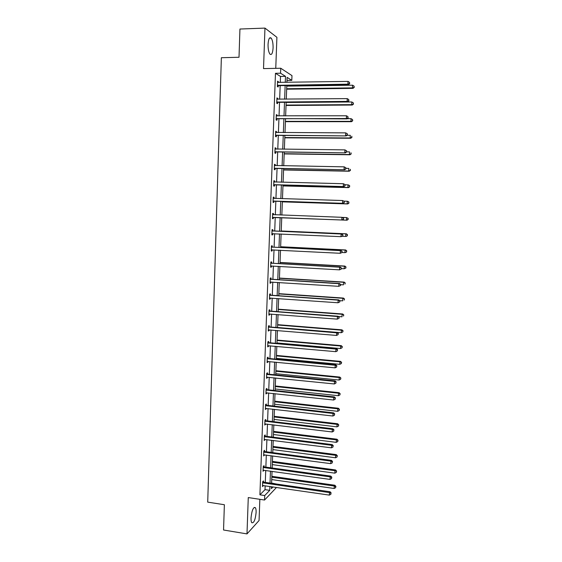 <?xml version="1.0" encoding="UTF-8"?>
<svg xmlns="http://www.w3.org/2000/svg" width="562" height="562" viewBox="0 0 562 562"><rect width="100%" height="100%" fill="white"/><g stroke="black" fill="none" stroke-linecap="round" stroke-linejoin="round"><path stroke-width="0.84" d="M251.024 517.89C251.832 510.422 253.272 507.001 255.338 507.627C255.921 508.462 256.181 510.078 256.11 512.467C255.331 519.871 253.891 523.285 251.797 522.716C251.214 521.88 250.961 520.272 251.024 517.89M268.053 44.314C268.453 38.968 269.486 36.888 271.151 38.068C272.5 39.972 273.139 43.26 273.083 47.925C272.696 53.249 271.657 55.322 269.978 54.156C268.65 52.287 268.004 49.006 268.053 44.314M275.759 68.346L276.904 37.317L264.962 28.1L263.522 68.606L280.747 68.241L291.98 75.617L291.797 80.352L287.112 77.373L286.922 82.361M276.005 487.338L275.984 488.006L264.554 500.032L248.278 497.567L246.992 533.9L223.55 530.008L224.371 504.732L207.715 502.133L221.365 57.717L239.012 57.261L239.939 29.034L264.962 28.1M246.992 533.9L259.061 520.524L259.848 499.316M286.999 80.429L291.797 80.352M271.594 483.053L276.139 483.973M264.007 466.748L264.042 465.645L263.241 466.383L263.058 471.3L263.873 470.183M265.145 436.035L265.187 434.932L264.386 435.578L264.203 440.531L265.025 439.393M266.304 405.104L266.346 403.994L265.538 404.542L265.355 409.529L266.177 408.37M267.463 373.941L267.505 372.824L266.704 373.273L266.514 378.303L267.315 377.833L267.343 377.123M268.636 342.553L268.678 341.422L267.877 341.78L267.688 346.845L268.488 346.473L268.517 345.651M269.809 310.927L269.851 309.788L269.058 310.048L268.868 315.149L269.662 314.875L269.697 313.94M270.996 279.075L271.039 277.923L270.245 278.085L270.055 283.22L270.849 283.051L270.891 281.991M272.198 246.978L272.24 245.819L271.439 245.875L271.249 251.052L272.043 250.982L272.092 249.83M272.647 213.448L273.441 213.476L272.647 213.434L272.451 218.646L273.251 218.674L272.451 218.646M273.441 213.476L273.399 214.642M273.294 217.515L273.251 218.674M273.856 180.866L274.656 180.887L273.863 180.739L273.666 185.994L274.467 186.127L274.509 184.954M274.656 180.887L274.614 182.06M275.078 148.045L275.886 148.052L275.085 147.799L274.888 153.089L275.689 153.328L275.731 152.147M275.886 148.052L275.844 149.127M276.307 114.971L277.115 114.971L276.321 114.606L276.125 119.945L276.918 120.289L276.961 119.095M277.115 114.971L277.08 115.941M277.544 81.645L278.359 81.63L277.565 81.16L277.368 86.541L278.162 86.991L278.204 85.796M278.359 81.63L278.323 82.495M280.283 82.459L280.515 76.439L275.471 73.306L259.911 494.82L265.018 489.642L265.166 485.765M265.285 482.414L265.735 470.436M265.861 467.127L266.311 455.058M266.437 451.792L266.894 439.624M267.013 436.4L267.477 424.134M267.596 420.952L268.06 408.588M268.172 405.448L268.643 392.978M268.755 389.887L269.226 377.32M269.346 374.264L269.816 361.598M269.929 358.591L270.413 345.82M270.519 342.855L271.003 329.978M271.116 327.056L271.601 314.081M271.706 311.207L272.198 298.127M272.303 295.296L272.802 282.11M272.907 279.328L273.399 266.037M273.504 263.297L274.01 249.9M274.108 247.21L274.614 233.708M274.713 231.059L275.225 217.452M275.324 214.839L275.837 201.189M275.935 198.505L276.448 184.863M276.546 182.116L277.059 168.481M277.164 165.664L277.677 152.035M277.783 149.148L278.295 135.526M278.408 132.576L278.921 118.954M279.033 115.934L279.539 102.319M279.658 99.228L280.171 85.628M276.925 98.343L277.733 98.336L276.94 97.914L276.743 103.275L277.537 103.675L277.579 102.481M277.733 98.336L277.705 99.249M275.689 131.536L276.497 131.543L275.703 131.234L275.506 136.545L276.3 136.84L276.342 135.653M276.497 131.543L276.462 132.569M274.467 164.483L275.268 164.497L274.474 164.301L274.277 169.576L275.071 169.759L275.12 168.586M275.268 164.497L275.225 165.628M273.251 197.185L274.052 197.213L273.251 197.114L273.062 202.348L273.856 202.432L273.898 201.266M274.052 197.213L274.01 198.379M272.795 230.834L272.837 229.675L272.043 229.682L271.846 234.881L272.647 234.86L272.689 233.701M271.594 263.051L271.636 261.906L270.842 262.011L270.645 267.168L271.446 267.041L271.488 265.924M270.406 295.029L270.448 293.891L269.648 294.095L269.458 299.216L270.259 298.991L270.294 297.993M269.219 326.768L269.261 325.637L268.46 325.946L268.271 331.025L269.072 330.702L269.107 329.824M268.046 358.275L268.088 357.151L267.287 357.558L267.098 362.602L267.898 362.181L267.926 361.415M266.88 389.55L266.922 388.433L266.121 388.939L265.931 393.948L266.739 393.428L266.76 392.775M265.721 420.601L265.763 419.491L264.962 420.088L264.779 425.055L265.601 423.91M264.576 451.419L264.618 450.317L263.81 451.005L265.067 451.616L331.489 460.376L330.877 461.121L330.765 463.65L263.669 454.841M264.449 454.813L263.627 455.944L263.81 451.005M263.438 482.013L263.473 480.924L262.672 481.704L262.489 486.601L263.304 485.491M275.471 73.306L280.557 73.208L280.747 68.241M264.554 500.032L264.723 495.536L269.746 490.338L269.893 486.453M259.911 494.82L264.723 495.536M285.278 82.382L285.503 76.348L280.557 73.208M270.02 483.095L270.477 471.104M270.603 467.788L271.067 455.698M271.186 452.424L271.65 440.229M271.776 437.004L272.247 424.71M272.366 421.521L272.837 409.136M272.956 405.989L273.434 393.498M273.553 390.4L274.031 377.812M274.144 374.749L274.628 362.061M274.741 359.041L275.232 346.248M275.345 343.277L275.837 330.379M275.949 327.456L276.441 314.453M276.553 311.573L277.052 298.471M277.157 295.633L277.663 282.426M277.769 279.63L278.274 266.318M278.38 263.571L278.885 250.153M278.991 247.449L279.504 233.925M279.609 231.27L280.129 217.635M280.227 215.021L280.747 201.344M280.845 198.66L281.372 184.989M281.471 182.236L281.998 168.572M282.103 165.755L282.623 152.098M282.728 149.204L283.248 135.554M283.36 132.597L283.88 118.954M284 115.92L284.52 102.284M284.632 99.186L285.152 85.557M271.46 486.678L271.383 488.645L273.055 486.91M286.803 85.529L286.283 99.172M286.163 102.27L285.637 115.92M285.524 118.947L285.004 132.604M284.885 135.561L284.365 149.225M284.253 152.112L283.733 165.783M283.627 168.607L283.1 182.278M282.995 185.031L282.475 198.709M282.37 201.393L281.843 215.077M348.173 219.468L347.997 218.414L348.173 219.468L346.979 220.206L281.745 217.712L281.225 231.34M281.119 233.996L280.607 247.533M280.501 250.231L279.988 263.662M279.883 266.409L279.37 279.736M279.265 282.524L278.759 295.745M278.654 298.584L278.148 311.692M278.042 314.579L277.544 327.583M277.431 330.512L276.94 343.417M276.82 346.389L276.335 359.195M276.216 362.209L275.731 374.91M275.612 377.973L275.134 390.569M275.015 393.674L274.537 406.171M274.418 409.319L273.94 421.711M273.82 424.9L273.35 437.201M273.223 440.432L272.76 452.628M272.633 455.901L272.17 468.006M272.043 471.321L271.587 483.32M280.515 76.439L285.503 76.348M265.018 489.642L269.746 490.338M271.853 234.825L272.647 234.86M271.249 250.94L272.043 250.982M270.652 266.999L271.446 267.041M270.062 282.995L270.849 283.051M269.465 298.935L270.259 298.991M268.875 314.818L269.662 314.875M268.292 330.639L269.072 330.702M267.702 346.403L268.488 346.473M267.119 362.104L267.898 362.181M266.536 377.755L267.315 377.833M265.959 393.344L266.739 393.428M265.376 408.876L266.156 408.967M264.807 424.352L265.58 424.443M264.231 439.772L265.004 439.87M263.662 455.136L264.435 455.234M263.093 470.443L263.859 470.549M262.524 485.694L263.29 485.807M277.937 85.185L278.731 85.649L348.496 84.651L347.913 84.174L277.41 85.333M349.508 83.471L349.557 82.361L349.508 83.471L347.913 84.174L348.04 81.413L277.523 82.361M278.731 85.649L277.382 86.155M348.496 84.651L349.74 83.661M349.557 82.361L348.04 81.413M286.662 89.196L353.02 88.346L352.465 87.89L352.592 85.199L286.782 86.126M286.676 88.747L352.465 87.89L354.236 87.384L354.067 86.126L354.018 87.201M352.592 85.199L354.067 86.126M354.236 87.384L353.02 88.346M277.312 101.926L278.106 102.333L347.723 101.799L347.14 101.385L276.785 102.073M348.728 100.675L348.777 99.572L348.728 100.675L347.14 101.385L347.26 98.631L276.897 99.116M278.106 102.333L276.757 102.832M347.723 101.799L348.96 100.844M348.777 99.572L347.26 98.631M276.694 118.61L346.951 118.884L346.361 118.526L276.167 118.751M347.948 117.809L347.997 116.713L347.948 117.809L346.361 118.526L346.487 115.786L276.279 115.8M277.488 118.954L276.139 119.446M346.951 118.884L348.18 117.957M347.997 116.713L346.487 115.786M286.037 105.466L352.255 105.045L351.7 104.651L351.826 101.968L286.156 102.467M286.051 105.08L351.7 104.651L353.47 104.118L353.301 102.881L353.252 103.956M351.826 101.968L353.301 102.881M353.47 104.118L352.255 105.045M285.419 121.68L351.496 121.687L350.941 121.343L351.06 118.673L347.225 118.673M285.433 121.35L350.941 121.343L352.704 120.781L352.536 119.58L352.486 120.647M351.06 118.673L352.536 119.58M352.704 120.781L351.496 121.687M276.075 135.224L346.178 135.906L275.549 135.358M347.175 134.88L345.588 135.604L345.714 132.871L347.457 133.911L347.175 134.88L347.457 133.911M275.661 132.421L345.714 132.871L347.225 133.791M276.869 135.519L275.528 135.997M275.661 132.379L276.068 132.555M346.178 135.906L347.407 134.999M284.801 137.838L350.737 138.259L350.175 137.971L350.302 135.309L347.014 135.294M284.815 137.557L350.175 137.971L351.938 137.388L351.77 136.208L351.721 137.269M351.938 137.388L350.737 138.259M275.457 151.775L345.412 152.857L274.937 151.909M346.403 151.888L344.822 152.611L344.949 149.885L346.684 150.897L346.403 151.888L346.684 150.897M275.043 148.979L344.949 149.885L346.452 150.799M276.251 152.021L274.916 152.485M275.05 148.881L275.598 149.127M345.412 152.857L346.635 151.986M284.182 153.925L349.978 154.775L349.416 154.536L349.543 151.888L346.642 151.852M284.196 153.707L349.416 154.536L351.18 153.925L351.011 152.773L350.962 153.833M351.18 153.925L349.978 154.775M274.846 168.263L344.647 169.745L274.319 168.396M345.637 168.825L344.056 169.555L344.176 166.844L345.918 167.82L345.637 168.825L345.918 167.82M274.432 165.481L344.176 166.844L345.686 167.736M275.64 168.452L274.305 168.909M274.439 165.319L275.12 165.628M344.647 169.745L345.869 168.902M283.571 169.963L349.227 171.22L348.665 171.045L348.784 168.403L345.897 168.347M283.578 169.794L348.665 171.045L350.421 170.405L350.252 169.274L350.203 170.328M350.421 170.405L349.227 171.22M274.235 184.694L343.881 186.563L273.708 184.821M344.871 185.692L343.291 186.429L343.417 183.732L345.152 184.673L344.871 185.692L345.152 184.673M273.82 181.912L343.417 183.732L344.92 184.617M275.029 184.828L273.694 185.277M273.827 181.702L274.642 182.074M343.881 186.563L345.103 185.748M282.96 185.938L348.475 187.61L347.913 187.483L348.033 184.856L345.145 184.786M282.967 185.825L347.913 187.483L349.669 186.823L349.494 185.713L349.445 186.767M349.494 185.713L348.595 184.989L349.719 185.769M349.669 186.823L348.475 187.61M273.624 201.055L343.129 203.318L273.104 201.182M344.106 202.503L342.532 203.24L342.658 200.55L344.394 201.463L344.106 202.503L344.394 201.463M273.209 198.288L342.658 200.55L344.155 201.428M274.418 201.14L273.09 201.575M273.223 198.014L274.165 198.456L273.35 198.351M343.129 203.318L344.344 202.538M282.349 201.856L347.723 203.943L347.161 203.865L347.281 201.245L343.944 201.14M282.356 201.8L347.161 203.865L348.918 203.177L348.742 202.095L348.693 203.142M348.742 202.095L347.843 201.329L348.967 202.13M348.918 203.177L347.723 203.943M273.013 217.361L342.37 220.016L272.493 217.48M343.347 219.243L341.78 219.988L341.9 217.311L343.635 218.182L343.347 219.243L343.635 218.182M272.605 214.6L341.9 217.311L343.396 218.175M273.813 217.396L272.486 217.817M272.612 214.27L273.764 214.775M342.37 220.016L343.586 219.257M281.745 217.712L346.417 220.185L346.536 217.571L342.602 217.424M346.979 220.206L346.417 220.185L347.948 219.454M347.997 218.414L346.536 217.571L348.222 218.421M342.827 235.914L342.876 234.846L342.827 235.914L341.022 236.672L271.896 233.722M342.588 235.921L341.022 236.672L341.141 234.003L341.738 233.982L273.301 230.996L272.015 230.462M272.001 230.849L341.141 234.003L342.637 234.853M272.893 233.63L271.882 234.003M342.876 234.846L341.738 233.982M342.075 252.5L342.125 251.439L342.075 252.5L340.27 253.286L271.291 249.9M341.837 252.535L340.27 253.286L340.389 250.631L340.986 250.554L272.703 247.14L271.411 246.599M271.397 247.034L340.389 250.631L341.886 251.474M272.149 249.809L271.284 250.125M342.125 251.439L340.986 250.554M341.324 269.029L341.373 267.976L341.324 269.029L339.525 269.844L270.694 266.016M341.085 269.086L339.525 269.844L339.645 267.196L340.242 267.062L272.099 263.22L270.814 262.672M270.8 263.164L339.645 267.196L341.134 268.025M271.411 265.924L270.687 266.184M341.373 267.976L340.242 267.062M340.579 285.496L340.621 284.442L340.579 285.496L338.781 286.332L270.097 282.075M340.34 285.573L338.781 286.332L338.9 283.698L339.497 283.515L271.502 279.237L270.224 278.689M270.203 279.237L338.9 283.698L340.389 284.52M270.68 281.976L270.09 282.187M340.621 284.442L339.497 283.515M339.834 301.899L339.877 300.846L339.834 301.899L338.036 302.763L269.5 298.071M339.596 301.998L338.036 302.763L338.155 300.136L338.753 299.897L270.905 295.198L269.627 294.643M269.605 295.247L338.155 300.136L339.638 300.944M269.95 297.972L269.5 298.127M339.877 300.846L338.753 299.897M339.09 318.24L339.139 317.193L339.09 318.24L337.298 319.125L268.91 314.01M338.851 318.359L337.298 319.125L337.418 316.511L338.015 316.223L270.315 311.102L269.036 310.54M269.008 311.193L337.418 316.511L338.9 317.312M339.139 317.193L338.015 316.223M268.418 327.084L336.68 332.823L336.561 335.43L268.313 329.894M268.446 326.374L269.718 326.943L337.277 332.479L336.68 332.823L338.155 333.61L338.113 334.657L338.155 333.61M338.394 333.477L337.277 332.479M336.561 335.43L338.113 334.657M267.835 342.911L335.943 349.072L335.823 351.672L267.73 345.714M267.863 342.153L269.135 342.729L336.547 348.679L335.943 349.072L337.425 349.852L337.376 350.892L337.425 349.852M337.664 349.697L336.547 348.679M335.823 351.672L337.376 350.892M267.245 358.689L335.212 365.258L335.093 367.85L267.14 361.471M267.273 357.875L268.545 358.458L335.816 364.822L335.212 365.258L336.687 366.031L336.638 367.063L336.687 366.031M336.926 365.855L335.816 364.822M335.093 367.85L336.638 367.063M266.662 374.404L334.481 381.387L334.369 383.965L266.557 377.179M266.69 373.54L267.962 374.123L335.085 380.896L334.481 381.387L335.957 382.146L335.907 383.179L335.957 382.146M336.195 381.949L335.085 380.896M334.369 383.965L335.907 383.179M342.209 236.286L345.672 236.44L345.792 233.834L346.361 233.82L281.239 230.989M347.246 234.67L347.204 235.71L347.471 234.663L345.792 233.834L281.239 231.031M347.428 235.696L346.241 236.412L347.204 235.71M346.361 233.82L347.471 234.663M342.075 252.493L344.935 252.633L345.054 250.041L345.616 249.971L280.635 246.739M346.508 250.863L346.459 251.902L346.733 250.835L345.054 250.041L280.635 246.837M346.684 251.867L345.497 252.556L346.459 251.902M345.616 249.971L346.733 250.835M341.345 268.608L344.197 268.769L344.316 266.191L344.878 266.065L280.038 262.433M345.763 266.999L345.714 268.032L345.988 266.95L344.316 266.191L280.031 262.587M345.939 267.983L344.197 268.769L345.714 268.032M344.878 266.065L345.988 266.95M340.614 284.667L343.459 284.843L343.579 282.272L344.148 282.103L279.433 278.071M345.026 283.072L344.977 284.105L345.251 283.002L343.579 282.272L279.426 278.274M344.148 282.103L345.251 283.002M339.638 300.642L342.729 300.86L342.848 298.296L343.417 298.071L278.843 293.652M344.288 299.089L344.246 300.115L344.52 298.998L342.848 298.296L278.829 293.912M343.417 298.071L344.52 298.998M338.387 316.539L341.998 316.813L342.118 314.263L342.687 313.989L278.246 309.184M343.558 315.043L343.515 316.062L343.782 314.931L342.118 314.263L278.232 309.486M342.687 313.989L343.782 314.931M277.544 327.491L341.274 332.711L341.387 330.168L341.963 329.845L277.656 324.653M342.827 330.941L342.785 331.959L343.059 330.807L341.387 330.168L277.642 325.012M342.785 331.959L341.274 332.711M341.963 329.845L343.059 330.807M276.954 342.946L340.544 348.545L340.663 346.016L341.239 345.644L277.066 340.066M342.103 346.775L342.054 347.787L342.328 346.628L340.663 346.016L277.052 340.474M342.054 347.787L340.544 348.545M341.239 345.644L342.328 346.628M276.363 358.345L339.827 364.324L339.94 361.802L340.516 361.38L276.476 355.423M341.38 362.553L341.331 363.565L341.605 362.385L339.94 361.802L276.462 355.879M341.331 363.565L339.827 364.324M340.516 361.38L341.605 362.385M275.78 373.688L339.104 380.045L339.223 377.531L339.799 377.067L275.893 370.723M340.656 378.275L340.607 379.28L340.888 378.086L339.223 377.531L275.872 371.236M340.607 379.28L339.104 380.045M339.799 377.067L340.888 378.086M266.079 390.056L333.758 397.453L333.638 400.025L265.974 392.824M266.114 389.143L267.379 389.74L334.362 396.913L333.758 397.453L335.226 398.205L335.184 399.231L335.226 398.205M335.472 397.987L334.362 396.913M333.638 400.025L335.184 399.231M275.197 388.981L338.387 395.711L338.507 393.203L339.083 392.69L275.31 385.975M339.94 393.934L339.891 394.938L340.165 393.73L338.507 393.203L275.289 386.537M339.891 394.938L338.387 395.711M339.083 392.69L340.165 393.73M265.496 405.659L333.034 413.463L332.915 416.021L265.397 408.412M265.538 404.689L266.795 405.293L333.638 412.866L333.034 413.463L334.502 414.201L334.453 415.227L334.502 414.201M334.741 413.962L333.638 412.866M332.915 416.021L334.453 415.227M274.614 404.219L337.678 411.314L337.79 408.82L338.366 408.251L274.727 401.17M339.223 409.543L339.174 410.541L339.448 409.312L337.79 408.82L274.706 401.781M339.174 410.541L337.678 411.314M338.366 408.251L339.448 409.312M264.92 421.198L332.311 429.41L332.198 431.96L264.821 423.945M264.962 420.179L266.219 420.79L332.922 428.764L332.311 429.41L333.779 430.134L333.73 431.159L333.779 430.134M334.018 429.881L332.922 428.764M332.198 431.96L333.73 431.159M274.031 419.392L336.968 426.86L337.081 424.373L337.657 423.762L274.151 416.309M338.507 425.09L338.464 426.08L338.738 424.844L337.081 424.373L274.123 416.969M338.464 426.08L336.968 426.86M337.657 423.762L338.738 424.844M264.344 436.681L331.594 445.294L331.482 447.837L264.245 439.421M264.386 435.62L265.643 436.231L332.205 444.598L331.594 445.294L333.055 446.01L333.013 447.029L333.055 446.01M333.301 445.736L332.205 444.598M331.482 447.837L333.013 447.029M273.455 434.517L336.259 442.35L336.371 439.877L336.954 439.217L273.575 431.391M337.797 440.58L337.748 441.57L338.029 440.313L336.371 439.877L273.546 432.101M337.748 441.57L336.259 442.35M336.954 439.217L338.029 440.313M263.775 452.115L330.877 461.121L332.339 461.831L332.297 462.842L332.339 461.831M332.585 461.528L331.489 460.376M330.765 463.65L332.297 462.842M272.872 449.593L335.549 457.784L335.662 455.318L336.245 454.609L272.999 446.425M337.088 456.014L337.045 456.997L337.319 455.726L335.662 455.318L272.97 447.183M337.045 456.997L335.549 457.784M336.245 454.609L337.319 455.726M263.199 467.486L330.168 476.885L330.049 479.407L263.1 470.204M263.29 466.341L264.491 466.945L330.779 476.098L330.168 476.885L331.622 477.588L331.58 478.592L331.622 477.588M331.868 477.271L330.779 476.098M330.049 479.407L331.58 478.592M272.303 464.612L334.847 473.162L334.959 470.703L335.542 469.951L272.422 461.402M336.385 471.392L336.336 472.375L336.61 471.089L334.959 470.703L272.394 462.21M336.336 472.375L334.847 473.162M335.542 469.951L336.61 471.089M262.63 482.8L329.458 492.593L329.339 495.108L262.531 485.505M262.749 481.627L263.922 482.217L330.07 491.757L329.458 492.593L330.913 493.281L330.87 494.286L330.913 493.281M331.159 492.951L330.07 491.757M329.339 495.108L330.87 494.286M271.727 479.576L334.144 488.483L334.257 486.032L334.847 485.238L271.853 476.323M335.676 486.713L335.633 487.69L335.907 486.39L335.676 486.713L334.257 486.032L271.818 477.18M335.633 487.69L334.144 488.483M334.847 485.238L335.907 486.39M277.558 85.269L278.352 85.726M276.94 102.01L277.733 102.41M276.314 118.687L277.108 119.032M275.696 135.294L276.497 135.597M275.085 151.845L275.879 152.091M274.467 168.333L275.268 168.523M273.961 181.983L274.439 182.067M273.856 184.757L274.656 184.898M273.251 201.126L274.045 201.21M272.746 214.663L273.546 214.705M272.64 217.424L273.441 217.459M272.141 230.919L272.942 230.905M272.507 231.01L273.301 230.996M272.036 233.666L272.837 233.644M271.537 247.104L272.338 247.041M271.903 247.196L272.703 247.14M271.439 249.844L271.973 249.795M270.94 263.234L271.741 263.121M271.305 263.332L272.099 263.22M270.835 265.966L271.193 265.91M270.343 279.307L271.137 279.138M270.701 279.405L271.502 279.237M269.746 295.317L270.547 295.099M270.111 295.415L270.905 295.198M269.156 311.264L269.95 311.004M269.514 311.362L270.315 311.102M268.559 327.154L269.36 326.845M268.924 327.26L269.718 326.943M267.976 342.989L268.769 342.623M268.334 343.094L269.135 342.729M267.386 358.76L268.186 358.352M267.744 358.865L268.545 358.458M266.802 374.475L267.603 374.018M267.161 374.587L267.962 374.123M266.219 390.133L267.02 389.628M266.578 390.246L267.379 389.74M265.636 405.736L266.437 405.181M265.995 405.848L266.795 405.293M265.06 421.275L265.861 420.671M265.419 421.388L266.219 420.79M264.484 436.758L265.285 436.112M264.843 436.878L265.643 436.231M263.908 452.192L264.716 451.497M264.266 452.312L265.067 451.616M263.339 467.563L264.14 466.818M263.69 467.682L264.491 466.945M262.77 482.877L263.571 482.091M263.121 483.004L263.922 482.217M255.338 507.627L254.165 507.444M271.151 38.068L269.486 38.125"/></g></svg>
